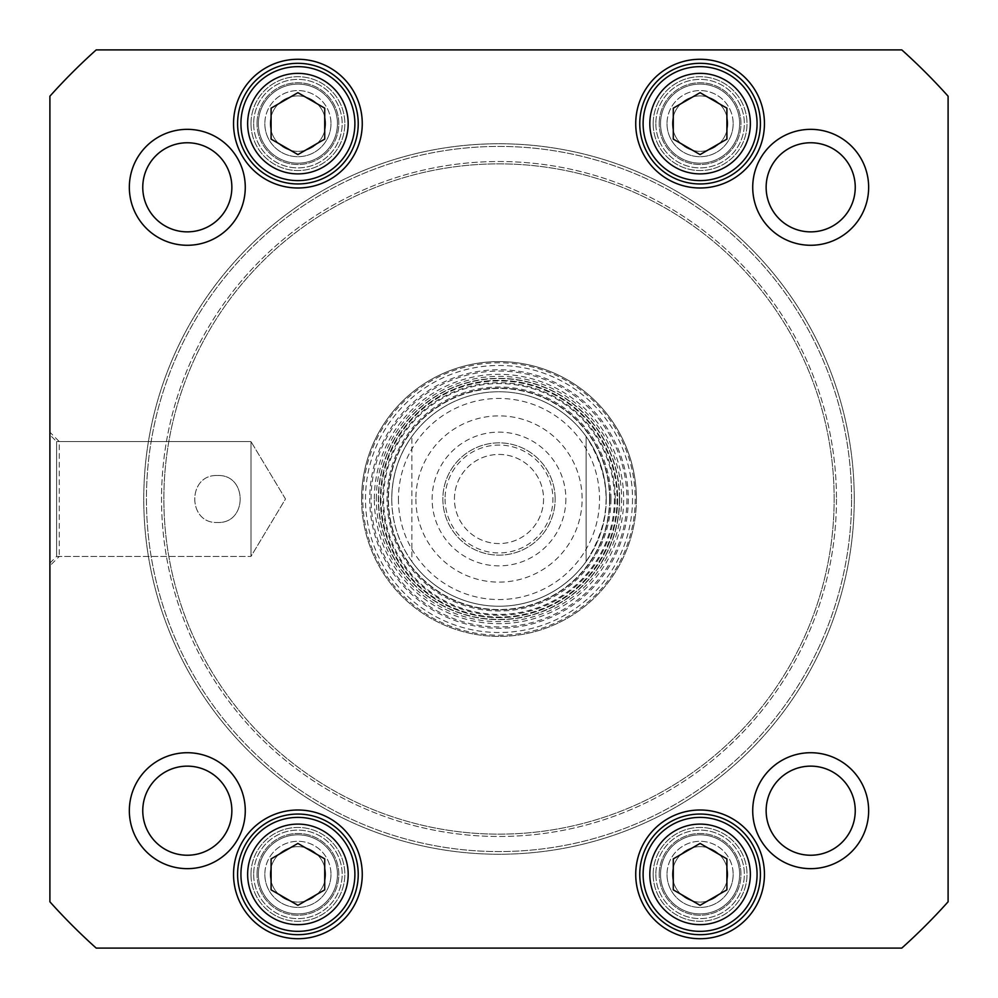 <?xml version="1.0" encoding="UTF-8"?>
<svg xmlns="http://www.w3.org/2000/svg" width="998" height="998" viewBox="0 0 998 998"><rect width="100%" height="100%" fill="white"/><g stroke="black" fill="none" stroke-linecap="round" stroke-linejoin="round"><path stroke-width="0.75" stroke-dasharray="4.99 3.74" d="M854.263 499A355.263 355.263 0 0 1 321.368 806.658A355.263 355.263 0 0 1 321.368 191.342A355.263 355.263 0 0 1 854.263 499A355.263 355.263 0 0 0 321.368 191.342A355.263 355.263 0 0 0 321.368 806.658A355.263 355.263 0 0 0 854.263 499M851.581 499A352.581 352.581 0 0 0 322.716 193.662A352.581 352.581 0 0 0 322.716 804.338A352.581 352.581 0 0 0 851.581 499A352.581 352.581 0 0 1 322.716 804.338A352.581 352.581 0 0 1 322.716 193.662A352.581 352.581 0 0 1 851.581 499M836.474 499A337.474 337.474 0 0 1 330.263 791.264A337.474 337.474 0 0 1 330.263 206.736A337.474 337.474 0 0 1 836.474 499A337.474 337.474 0 0 0 330.263 206.736A337.474 337.474 0 0 0 330.263 791.264A337.474 337.474 0 0 0 836.474 499M834.153 499A335.153 335.153 0 0 0 331.423 208.757A335.153 335.153 0 0 0 331.423 789.243A335.153 335.153 0 0 0 834.153 499A335.153 335.153 0 0 1 331.423 789.243A335.153 335.153 0 0 1 331.423 208.757A335.153 335.153 0 0 1 834.153 499M586.138 561.525C612.71 519.846 612.71 478.154 586.138 436.475L586.138 561.525L586.138 436.475A107.248 107.248 0 0 0 411.862 436.475C398.651 455.225 391.952 476.071 391.752 499C391.952 521.929 398.651 542.775 411.862 561.525L411.862 436.475L411.862 561.525A107.248 107.248 0 0 0 586.138 561.525A107.248 107.248 0 0 1 411.862 561.525M391.752 499A107.248 107.248 0 0 0 552.63 591.876A107.248 107.248 0 0 0 552.63 406.124A107.248 107.248 0 0 0 391.752 499M555.15 499A56.15 56.15 0 0 0 470.931 450.372A56.15 56.15 0 0 0 470.931 547.628A56.15 56.15 0 0 0 555.15 499A56.15 56.15 0 0 1 470.931 547.628A56.15 56.15 0 0 1 470.931 450.372A56.15 56.15 0 0 1 555.15 499M565.866 499A66.866 66.866 0 0 1 465.567 556.909A66.866 66.866 0 0 1 465.567 441.091A66.866 66.866 0 0 1 565.866 499M543.561 499A44.561 44.561 0 0 1 499 543.561A44.561 44.561 0 0 1 454.439 499A44.561 44.561 0 0 1 499 454.439A44.561 44.561 0 0 1 543.561 499M454.439 499A44.561 44.561 0 0 1 521.28 460.415A44.561 44.561 0 0 1 521.28 537.585A44.561 44.561 0 0 1 454.439 499M445.058 499A53.942 53.942 0 0 0 525.971 545.706A53.942 53.942 0 0 0 525.971 452.294A53.942 53.942 0 0 0 445.058 499M398.452 499A100.549 100.549 0 0 0 549.274 586.076A100.549 100.549 0 0 0 549.274 411.925A100.549 100.549 0 0 0 398.452 499M217.477 475.535C247.729 474.062 247.729 523.938 217.477 522.465C247.729 523.938 247.729 474.062 217.477 475.535C187.212 474.062 187.212 523.938 217.477 522.465C187.212 523.938 187.212 474.062 217.477 475.535C187.212 474.062 187.212 523.938 217.477 522.465C247.729 523.938 247.729 474.062 217.477 475.535C247.729 474.062 247.729 523.938 217.477 522.465C187.212 523.938 187.212 474.062 217.477 475.535M700.085 154.59L726.906 139.109L726.906 108.158L700.085 92.677L673.276 108.158L673.276 139.109L700.085 154.59L673.276 139.109L673.276 108.158L700.085 92.677L726.906 108.158L726.906 139.109L700.085 154.59L726.906 139.109L726.906 108.158L700.085 92.677L673.276 108.158L673.276 139.109L700.085 154.59M700.085 905.323L726.906 889.842L726.906 858.891L700.085 843.41L673.276 858.891L673.276 889.842L700.085 905.323L673.276 889.842L673.276 858.891L700.085 843.41L726.906 858.891L726.906 889.842L700.085 905.323L726.906 889.842L726.906 858.891L700.085 843.41L673.276 858.891L673.276 889.842L700.085 905.323M297.915 905.323L324.724 889.842L324.724 858.891L297.915 843.41L271.094 858.891L271.094 889.842L297.915 905.323L271.094 889.842L271.094 858.891L297.915 843.41L324.724 858.891L324.724 889.842L297.915 905.323L324.724 889.842L324.724 858.891L297.915 843.41L271.094 858.891L271.094 889.842L297.915 905.323M271.094 139.109L297.915 154.59L324.724 139.109L324.724 108.158L297.915 92.677L271.094 108.158L271.094 139.109L271.094 108.158L297.915 92.677L324.724 108.158L324.724 139.109L297.915 154.59L271.094 139.109L297.915 154.59L324.724 139.109L324.724 108.158L297.915 92.677L271.094 108.158L271.094 139.109M96.207 49.9A603.266 603.266 0 0 0 49.9 96.207L49.9 901.793A603.266 603.266 0 0 0 96.207 948.1L901.793 948.1A603.266 603.266 0 0 0 948.1 901.793L948.1 96.207A603.266 603.266 0 0 0 901.793 49.9L96.207 49.9L901.793 49.9A603.266 603.266 0 0 1 948.1 96.207L948.1 901.793A603.266 603.266 0 0 1 901.793 948.1L96.207 948.1A603.266 603.266 0 0 1 49.9 901.793L49.9 96.207A603.266 603.266 0 0 1 96.207 49.9A603.266 603.266 0 0 0 49.9 96.207L49.9 901.793A603.266 603.266 0 0 0 96.207 948.1L901.793 948.1A603.266 603.266 0 0 0 948.1 901.793L948.1 96.207A603.266 603.266 0 0 0 901.793 49.9L96.207 49.9M868.647 187.312A57.959 57.959 0 0 1 781.708 237.512A57.959 57.959 0 0 1 781.708 137.113A57.959 57.959 0 0 1 868.647 187.312M245.271 810.688A57.959 57.959 0 0 1 158.333 860.887A57.959 57.959 0 0 1 158.333 760.488A57.959 57.959 0 0 1 245.271 810.688M362.262 874.373A64.346 64.346 0 0 1 265.73 930.099A64.346 64.346 0 0 1 265.73 818.634A64.346 64.346 0 0 1 362.262 874.373M362.262 123.627A64.346 64.346 0 0 1 265.73 179.366A64.346 64.346 0 0 1 265.73 67.901A64.346 64.346 0 0 1 362.262 123.627M376.333 499A122.667 122.667 0 0 1 560.327 392.775A122.667 122.667 0 0 1 560.327 605.225A122.667 122.667 0 0 1 376.333 499M764.443 123.627A64.346 64.346 0 0 1 667.912 179.366A64.346 64.346 0 0 1 667.912 67.901A64.346 64.346 0 0 1 764.443 123.627M764.443 874.373A64.346 64.346 0 0 1 667.912 930.099A64.346 64.346 0 0 1 667.912 818.634A64.346 64.346 0 0 1 764.443 874.373M868.647 810.688A57.959 57.959 0 0 1 781.708 860.887A57.959 57.959 0 0 1 781.708 760.488A57.959 57.959 0 0 1 868.647 810.688M245.271 187.312A57.959 57.959 0 0 1 158.333 237.512A57.959 57.959 0 0 1 158.333 137.113A57.959 57.959 0 0 1 245.271 187.312M129.353 187.312A57.959 57.959 0 0 0 216.292 237.512A57.959 57.959 0 0 0 216.292 137.113A57.959 57.959 0 0 0 129.353 187.312A57.959 57.959 0 0 1 216.292 137.113A57.959 57.959 0 0 1 216.292 237.512A57.959 57.959 0 0 1 129.353 187.312M752.729 810.688A57.959 57.959 0 0 0 839.667 860.887A57.959 57.959 0 0 0 839.667 760.488A57.959 57.959 0 0 0 752.729 810.688A57.959 57.959 0 0 1 839.667 760.488A57.959 57.959 0 0 1 839.667 860.887A57.959 57.959 0 0 1 752.729 810.688M129.353 810.688A57.959 57.959 0 0 0 216.292 860.887A57.959 57.959 0 0 0 216.292 760.488A57.959 57.959 0 0 0 129.353 810.688A57.959 57.959 0 0 1 216.292 760.488A57.959 57.959 0 0 1 216.292 860.887A57.959 57.959 0 0 1 129.353 810.688M752.729 187.312A57.959 57.959 0 0 0 839.667 237.512A57.959 57.959 0 0 0 839.667 137.113A57.959 57.959 0 0 0 752.729 187.312A57.959 57.959 0 0 1 839.667 137.113A57.959 57.959 0 0 1 839.667 237.512A57.959 57.959 0 0 1 752.729 187.312M269.423 172.978A56.973 56.973 0 0 1 269.423 74.289A56.973 56.973 0 0 1 354.889 123.627A56.973 56.973 0 0 1 269.423 172.978A56.973 56.973 0 0 0 354.889 123.627A56.973 56.973 0 0 0 269.423 74.289A56.973 56.973 0 0 0 269.423 172.978A56.973 56.973 0 0 1 269.423 74.289A56.973 56.973 0 0 1 354.889 123.627A56.973 56.973 0 0 1 269.423 172.978M728.577 172.978A56.973 56.973 0 0 1 643.111 123.627A56.973 56.973 0 0 1 728.577 74.289A56.973 56.973 0 0 1 728.577 172.978A56.973 56.973 0 0 0 728.577 74.289A56.973 56.973 0 0 0 643.111 123.627A56.973 56.973 0 0 0 728.577 172.978A56.973 56.973 0 0 1 643.111 123.627A56.973 56.973 0 0 1 728.577 74.289A56.973 56.973 0 0 1 728.577 172.978M326.396 923.711A56.973 56.973 0 0 1 240.93 874.373A56.973 56.973 0 0 1 326.396 825.022A56.973 56.973 0 0 1 326.396 923.711A56.973 56.973 0 0 0 326.396 825.022A56.973 56.973 0 0 0 240.93 874.373A56.973 56.973 0 0 0 326.396 923.711A56.973 56.973 0 0 1 240.93 874.373A56.973 56.973 0 0 1 326.396 825.022A56.973 56.973 0 0 1 326.396 923.711M728.577 923.711A56.973 56.973 0 0 1 643.111 874.373A56.973 56.973 0 0 1 728.577 825.022A56.973 56.973 0 0 1 728.577 923.711A56.973 56.973 0 0 0 728.577 825.022A56.973 56.973 0 0 0 643.111 874.373A56.973 56.973 0 0 0 728.577 923.711A56.973 56.973 0 0 1 643.111 874.373A56.973 56.973 0 0 1 728.577 825.022A56.973 56.973 0 0 1 728.577 923.711M49.9 563.121L56.599 556.422L250.985 556.422L59.281 556.422L49.9 565.804L49.9 432.196L59.281 441.578L59.281 556.422L59.281 441.578L250.985 441.578L285.49 499L250.985 556.422L250.985 441.578L250.985 556.422L285.49 499L250.985 441.578L250.985 556.422L250.985 441.578L56.599 441.578L56.599 556.422L56.599 441.578L49.9 434.879L49.9 563.121L49.9 434.879M855.249 187.312A44.561 44.561 0 0 0 788.408 148.727A44.561 44.561 0 0 0 788.408 225.897A44.561 44.561 0 0 0 855.249 187.312A44.561 44.561 0 0 1 810.688 231.86A44.561 44.561 0 0 1 766.14 187.312A44.561 44.561 0 0 1 810.688 142.751A44.561 44.561 0 0 1 855.249 187.312A44.561 44.561 0 0 0 810.688 142.751A44.561 44.561 0 0 0 766.14 187.312A44.561 44.561 0 0 0 810.688 231.86A44.561 44.561 0 0 0 855.249 187.312M231.86 187.312A44.561 44.561 0 0 0 165.032 148.727A44.561 44.561 0 0 0 165.032 225.897A44.561 44.561 0 0 0 231.86 187.312A44.561 44.561 0 0 1 187.312 231.86A44.561 44.561 0 0 1 142.751 187.312A44.561 44.561 0 0 1 187.312 142.751A44.561 44.561 0 0 1 231.86 187.312A44.561 44.561 0 0 0 187.312 142.751A44.561 44.561 0 0 0 142.751 187.312A44.561 44.561 0 0 0 187.312 231.86A44.561 44.561 0 0 0 231.86 187.312M231.86 810.688A44.561 44.561 0 0 0 165.032 772.103A44.561 44.561 0 0 0 165.032 849.273A44.561 44.561 0 0 0 231.86 810.688A44.561 44.561 0 0 1 187.312 855.249A44.561 44.561 0 0 1 142.751 810.688A44.561 44.561 0 0 1 187.312 766.14A44.561 44.561 0 0 1 231.86 810.688A44.561 44.561 0 0 0 187.312 766.14A44.561 44.561 0 0 0 142.751 810.688A44.561 44.561 0 0 0 187.312 855.249A44.561 44.561 0 0 0 231.86 810.688M855.249 810.688A44.561 44.561 0 0 0 788.408 772.103A44.561 44.561 0 0 0 788.408 849.273A44.561 44.561 0 0 0 855.249 810.688A44.561 44.561 0 0 1 810.688 855.249A44.561 44.561 0 0 1 766.14 810.688A44.561 44.561 0 0 1 810.688 766.14A44.561 44.561 0 0 1 855.249 810.688A44.561 44.561 0 0 0 810.688 766.14A44.561 44.561 0 0 0 766.14 810.688A44.561 44.561 0 0 0 810.688 855.249A44.561 44.561 0 0 0 855.249 810.688M358.232 874.373A60.329 60.329 0 0 1 267.751 926.606A60.329 60.329 0 0 1 267.751 822.127A60.329 60.329 0 0 1 358.232 874.373A60.329 60.329 0 0 0 267.751 822.127A60.329 60.329 0 0 0 267.751 926.606A60.329 60.329 0 0 0 358.232 874.373A60.329 60.329 0 0 0 267.751 822.127A60.329 60.329 0 0 0 267.751 926.606A60.329 60.329 0 0 0 358.232 874.373M760.414 874.373A60.329 60.329 0 0 1 669.92 926.606A60.329 60.329 0 0 1 669.92 822.127A60.329 60.329 0 0 1 760.414 874.373A60.329 60.329 0 0 0 669.92 822.127A60.329 60.329 0 0 0 669.92 926.606A60.329 60.329 0 0 0 760.414 874.373A60.329 60.329 0 0 0 669.92 822.127A60.329 60.329 0 0 0 669.92 926.606A60.329 60.329 0 0 0 760.414 874.373M358.232 123.627A60.329 60.329 0 0 1 267.751 175.873A60.329 60.329 0 0 1 267.751 71.394A60.329 60.329 0 0 1 358.232 123.627A60.329 60.329 0 0 0 267.751 71.394A60.329 60.329 0 0 0 267.751 175.873A60.329 60.329 0 0 0 358.232 123.627A60.329 60.329 0 0 0 267.751 71.394A60.329 60.329 0 0 0 267.751 175.873A60.329 60.329 0 0 0 358.232 123.627M760.414 123.627A60.329 60.329 0 0 1 669.92 175.873A60.329 60.329 0 0 1 669.92 71.394A60.329 60.329 0 0 1 760.414 123.627A60.329 60.329 0 0 0 669.92 71.394A60.329 60.329 0 0 0 669.92 175.873A60.329 60.329 0 0 0 760.414 123.627A60.329 60.329 0 0 0 669.92 71.394A60.329 60.329 0 0 0 669.92 175.873A60.329 60.329 0 0 0 760.414 123.627M380.363 499A118.637 118.637 0 0 0 558.319 601.744A118.637 118.637 0 0 0 558.319 396.256A118.637 118.637 0 0 0 380.363 499A118.637 118.637 0 0 1 558.319 396.256A118.637 118.637 0 0 1 558.319 601.744A118.637 118.637 0 0 1 380.363 499M610.976 499A111.976 111.976 0 0 1 443.012 595.981A111.976 111.976 0 0 1 443.012 402.019A111.976 111.976 0 0 1 610.976 499M606.248 499A107.248 107.248 0 0 1 445.37 591.876A107.248 107.248 0 0 1 445.37 406.124A107.248 107.248 0 0 1 606.248 499A107.248 107.248 0 0 1 445.37 591.876A107.248 107.248 0 0 1 445.37 406.124A107.248 107.248 0 0 1 606.248 499M609.865 499A110.865 110.865 0 0 1 443.561 595.02A110.865 110.865 0 0 1 443.561 402.98A110.865 110.865 0 0 1 609.865 499A110.865 110.865 0 0 1 443.561 595.02A110.865 110.865 0 0 1 443.561 402.98A110.865 110.865 0 0 1 609.865 499M609.553 499A110.553 110.553 0 0 1 443.723 594.746A110.553 110.553 0 0 1 443.723 403.254A110.553 110.553 0 0 1 609.553 499M739.643 123.627A39.546 39.546 0 0 1 680.312 157.884A39.546 39.546 0 0 1 680.312 89.383A39.546 39.546 0 0 1 739.643 123.627A39.546 39.546 0 0 0 680.312 89.383A39.546 39.546 0 0 0 680.312 157.884A39.546 39.546 0 0 0 739.643 123.627A39.546 39.546 0 0 1 680.312 157.884A39.546 39.546 0 0 1 680.312 89.383A39.546 39.546 0 0 1 739.643 123.627A39.546 39.546 0 0 0 680.312 89.383A39.546 39.546 0 0 0 680.312 157.884A39.546 39.546 0 0 0 739.643 123.627M659.204 123.627A40.893 40.893 0 0 1 700.085 82.747A40.893 40.893 0 0 1 740.978 123.627A40.893 40.893 0 0 1 700.085 164.52A40.893 40.893 0 0 1 659.204 123.627A40.893 40.893 0 0 0 700.085 164.52A40.893 40.893 0 0 0 740.978 123.627A40.893 40.893 0 0 0 700.085 82.747A40.893 40.893 0 0 0 659.204 123.627M337.461 874.373A39.546 39.546 0 0 1 278.143 908.617A39.546 39.546 0 0 1 278.143 840.116A39.546 39.546 0 0 1 337.461 874.373A39.546 39.546 0 0 0 278.143 840.116A39.546 39.546 0 0 0 278.143 908.617A39.546 39.546 0 0 0 337.461 874.373A39.546 39.546 0 0 0 278.143 840.116A39.546 39.546 0 0 0 278.143 908.617A39.546 39.546 0 0 0 337.461 874.373A39.546 39.546 0 0 1 278.143 908.617A39.546 39.546 0 0 1 278.143 840.116A39.546 39.546 0 0 1 337.461 874.373M257.022 874.373A40.893 40.893 0 0 1 297.915 833.48A40.893 40.893 0 0 1 338.796 874.373A40.893 40.893 0 0 1 297.915 915.253A40.893 40.893 0 0 1 257.022 874.373A40.893 40.893 0 0 0 297.915 915.253A40.893 40.893 0 0 0 338.796 874.373A40.893 40.893 0 0 0 297.915 833.48A40.893 40.893 0 0 0 257.022 874.373M337.461 123.627A39.546 39.546 0 0 0 278.143 89.383A39.546 39.546 0 0 0 278.143 157.884A39.546 39.546 0 0 0 337.461 123.627A39.546 39.546 0 0 1 278.143 157.884A39.546 39.546 0 0 1 278.143 89.383A39.546 39.546 0 0 1 337.461 123.627A39.546 39.546 0 0 1 278.143 157.884A39.546 39.546 0 0 1 278.143 89.383A39.546 39.546 0 0 1 337.461 123.627A39.546 39.546 0 0 0 278.143 89.383A39.546 39.546 0 0 0 278.143 157.884A39.546 39.546 0 0 0 337.461 123.627M257.022 123.627A40.893 40.893 0 0 1 297.915 82.747A40.893 40.893 0 0 1 338.796 123.627A40.893 40.893 0 0 1 297.915 164.52A40.893 40.893 0 0 1 257.022 123.627A40.893 40.893 0 0 0 297.915 164.52A40.893 40.893 0 0 0 338.796 123.627A40.893 40.893 0 0 0 297.915 82.747A40.893 40.893 0 0 0 257.022 123.627M739.643 874.373A39.546 39.546 0 0 1 680.312 908.617A39.546 39.546 0 0 1 680.312 840.116A39.546 39.546 0 0 1 739.643 874.373A39.546 39.546 0 0 0 680.312 840.116A39.546 39.546 0 0 0 680.312 908.617A39.546 39.546 0 0 0 739.643 874.373A39.546 39.546 0 0 0 680.312 840.116A39.546 39.546 0 0 0 680.312 908.617A39.546 39.546 0 0 0 739.643 874.373A39.546 39.546 0 0 1 680.312 908.617A39.546 39.546 0 0 1 680.312 840.116A39.546 39.546 0 0 1 739.643 874.373M659.204 874.373A40.893 40.893 0 0 1 700.085 833.48A40.893 40.893 0 0 1 740.978 874.373A40.893 40.893 0 0 1 700.085 915.253A40.893 40.893 0 0 1 659.204 874.373A40.893 40.893 0 0 0 700.085 915.253A40.893 40.893 0 0 0 740.978 874.373A40.893 40.893 0 0 0 700.085 833.48A40.893 40.893 0 0 0 659.204 874.373M619.658 499A120.658 120.658 0 0 0 499 378.342A120.658 120.658 0 0 0 378.342 499A120.658 120.658 0 0 0 559.329 603.491A120.658 120.658 0 0 0 559.329 394.509A120.658 120.658 0 0 0 378.342 499A120.658 120.658 0 0 0 499 619.658A120.658 120.658 0 0 0 619.658 499M615.292 499A116.292 116.292 0 0 1 440.854 599.711A116.292 116.292 0 0 1 440.854 398.289A116.292 116.292 0 0 1 615.292 499M636.412 499A137.412 137.412 0 0 1 430.3 617.999A137.412 137.412 0 0 1 430.3 380.001A137.412 137.412 0 0 1 636.412 499M628.266 499A129.266 129.266 0 0 1 434.367 610.951A129.266 129.266 0 0 1 434.367 387.049A129.266 129.266 0 0 1 628.266 499M632.52 499A133.52 133.52 0 0 1 432.234 614.631A133.52 133.52 0 0 1 432.234 383.369A133.52 133.52 0 0 1 632.52 499M635.202 499A136.202 136.202 0 0 1 430.899 616.951A136.202 136.202 0 0 1 430.899 381.049A136.202 136.202 0 0 1 635.202 499A136.202 136.202 0 0 1 430.899 616.951A136.202 136.202 0 0 1 430.899 381.049A136.202 136.202 0 0 1 635.202 499M361.588 499A137.412 137.412 0 0 0 567.7 617.999A137.412 137.412 0 0 0 567.7 380.001A137.412 137.412 0 0 0 361.588 499A137.412 137.412 0 0 0 567.7 617.999A137.412 137.412 0 0 0 567.7 380.001A137.412 137.412 0 0 0 361.588 499M374.325 499A124.675 124.675 0 0 1 561.338 391.029A124.675 124.675 0 0 1 561.338 606.971A124.675 124.675 0 0 1 374.325 499M270.196 874.373A27.707 27.707 0 0 1 297.915 846.653A27.707 27.707 0 0 1 325.622 874.373A27.707 27.707 0 0 1 297.915 902.08A27.707 27.707 0 0 1 270.196 874.373M264.832 874.373A33.071 33.071 0 0 0 314.445 903.003A33.071 33.071 0 0 0 314.445 845.73A33.071 33.071 0 0 0 264.832 874.373M325.622 874.373A27.707 27.707 0 0 0 284.056 850.371A27.707 27.707 0 0 0 284.056 898.362A27.707 27.707 0 0 0 325.622 874.373M253.667 874.373A44.236 44.236 0 0 0 320.034 912.683A44.236 44.236 0 0 0 320.034 836.05A44.236 44.236 0 0 0 253.667 874.373A44.236 44.236 0 0 0 320.034 912.683A44.236 44.236 0 0 0 320.034 836.05A44.236 44.236 0 0 0 253.667 874.373M330.987 874.373A33.071 33.071 0 0 1 281.374 903.003A33.071 33.071 0 0 1 281.374 845.73A33.071 33.071 0 0 1 330.987 874.373M250.985 874.373A46.918 46.918 0 0 0 321.368 915.004A46.918 46.918 0 0 0 321.368 833.729A46.918 46.918 0 0 0 250.985 874.373A46.918 46.918 0 0 0 321.368 915.004A46.918 46.918 0 0 0 321.368 833.729A46.918 46.918 0 0 0 250.985 874.373M672.378 874.373A27.707 27.707 0 0 1 700.085 846.653A27.707 27.707 0 0 1 727.804 874.373A27.707 27.707 0 0 1 700.085 902.08A27.707 27.707 0 0 1 672.378 874.373M667.013 874.373A33.071 33.071 0 0 0 716.626 903.003A33.071 33.071 0 0 0 716.626 845.73A33.071 33.071 0 0 0 667.013 874.373M727.804 874.373A27.707 27.707 0 0 0 686.237 850.371A27.707 27.707 0 0 0 686.237 898.362A27.707 27.707 0 0 0 727.804 874.373M655.848 874.373A44.236 44.236 0 0 0 722.215 912.683A44.236 44.236 0 0 0 722.215 836.05A44.236 44.236 0 0 0 655.848 874.373A44.236 44.236 0 0 0 722.215 912.683A44.236 44.236 0 0 0 722.215 836.05A44.236 44.236 0 0 0 655.848 874.373M733.168 874.373A33.071 33.071 0 0 1 683.555 903.003A33.071 33.071 0 0 1 683.555 845.73A33.071 33.071 0 0 1 733.168 874.373M653.166 874.373A46.918 46.918 0 0 0 723.55 915.004A46.918 46.918 0 0 0 723.55 833.729A46.918 46.918 0 0 0 653.166 874.373A46.918 46.918 0 0 0 723.55 915.004A46.918 46.918 0 0 0 723.55 833.729A46.918 46.918 0 0 0 653.166 874.373M270.196 123.627A27.707 27.707 0 0 1 297.915 95.92A27.707 27.707 0 0 1 325.622 123.627A27.707 27.707 0 0 1 297.915 151.347A27.707 27.707 0 0 1 270.196 123.627M264.832 123.627A33.071 33.071 0 0 0 314.445 152.27A33.071 33.071 0 0 0 314.445 94.997A33.071 33.071 0 0 0 264.832 123.627M325.622 123.627A27.707 27.707 0 0 0 284.056 99.638A27.707 27.707 0 0 0 284.056 147.629A27.707 27.707 0 0 0 325.622 123.627M253.667 123.627A44.236 44.236 0 0 0 320.034 161.95A44.236 44.236 0 0 0 320.034 85.317A44.236 44.236 0 0 0 253.667 123.627A44.236 44.236 0 0 0 320.034 161.95A44.236 44.236 0 0 0 320.034 85.317A44.236 44.236 0 0 0 253.667 123.627M330.987 123.627A33.071 33.071 0 0 1 281.374 152.27A33.071 33.071 0 0 1 281.374 94.997A33.071 33.071 0 0 1 330.987 123.627M250.985 123.627A46.918 46.918 0 0 0 321.368 164.271A46.918 46.918 0 0 0 321.368 82.996A46.918 46.918 0 0 0 250.985 123.627A46.918 46.918 0 0 0 321.368 164.271A46.918 46.918 0 0 0 321.368 82.996A46.918 46.918 0 0 0 250.985 123.627M672.378 123.627A27.707 27.707 0 0 1 700.085 95.92A27.707 27.707 0 0 1 727.804 123.627A27.707 27.707 0 0 1 700.085 151.347A27.707 27.707 0 0 1 672.378 123.627M667.013 123.627A33.071 33.071 0 0 0 716.626 152.27A33.071 33.071 0 0 0 716.626 94.997A33.071 33.071 0 0 0 667.013 123.627M727.804 123.627A27.707 27.707 0 0 0 686.237 99.638A27.707 27.707 0 0 0 686.237 147.629A27.707 27.707 0 0 0 727.804 123.627M655.848 123.627A44.236 44.236 0 0 0 722.215 161.95A44.236 44.236 0 0 0 722.215 85.317A44.236 44.236 0 0 0 655.848 123.627A44.236 44.236 0 0 0 722.215 161.95A44.236 44.236 0 0 0 722.215 85.317A44.236 44.236 0 0 0 655.848 123.627M733.168 123.627A33.071 33.071 0 0 1 683.555 152.27A33.071 33.071 0 0 1 683.555 94.997A33.071 33.071 0 0 1 733.168 123.627M653.166 123.627A46.918 46.918 0 0 0 723.55 164.271A46.918 46.918 0 0 0 723.55 82.996A46.918 46.918 0 0 0 653.166 123.627A46.918 46.918 0 0 0 723.55 164.271A46.918 46.918 0 0 0 723.55 82.996A46.918 46.918 0 0 0 653.166 123.627M49.9 432.196L49.9 565.804M586.138 436.475A107.248 107.248 0 0 0 411.862 436.475M415.879 499A83.121 83.121 0 0 0 540.554 570.981A83.121 83.121 0 0 0 540.554 427.019A83.121 83.121 0 0 0 415.879 499M725.222 167.165A50.274 50.274 0 0 0 725.222 80.09A50.274 50.274 0 0 0 649.823 123.627A50.274 50.274 0 0 0 725.222 167.165M725.222 917.91A50.274 50.274 0 0 0 725.222 830.835A50.274 50.274 0 0 0 649.823 874.373A50.274 50.274 0 0 0 725.222 917.91M323.053 917.91A50.274 50.274 0 0 0 323.053 830.835A50.274 50.274 0 0 0 247.641 874.373A50.274 50.274 0 0 0 323.053 917.91M272.778 167.165A50.274 50.274 0 0 0 348.177 123.627A50.274 50.274 0 0 0 272.778 80.09A50.274 50.274 0 0 0 272.778 167.165M617.051 499A118.051 118.051 0 0 1 439.981 601.233A118.051 118.051 0 0 1 439.981 396.767A118.051 118.051 0 0 1 617.051 499M614.419 499A115.419 115.419 0 0 1 441.291 598.95A115.419 115.419 0 0 1 441.291 399.05A115.419 115.419 0 0 1 614.419 499M626.931 499A127.931 127.931 0 0 1 435.041 609.79A127.931 127.931 0 0 1 435.041 388.21A127.931 127.931 0 0 1 626.931 499M619.421 499A120.421 120.421 0 0 1 438.783 603.291A120.421 120.421 0 0 1 438.783 394.709A120.421 120.421 0 0 1 619.421 499"/><path stroke-width="1.5" d="M297.915 154.59L271.094 139.109L271.094 108.158L297.915 92.677L324.724 108.158L324.724 139.109L297.915 154.59M726.906 889.842L700.085 905.323L673.276 889.842L673.276 858.891L700.085 843.41L726.906 858.891L726.906 889.842M324.724 889.842L297.915 905.323L271.094 889.842L271.094 858.891L297.915 843.41L324.724 858.891L324.724 889.842M726.906 139.109L700.085 154.59L673.276 139.109L673.276 108.158L700.085 92.677L726.906 108.158L726.906 139.109M96.207 948.1A603.266 603.266 0 0 1 49.9 901.793L49.9 96.207A603.266 603.266 0 0 1 96.207 49.9L901.793 49.9A603.266 603.266 0 0 1 948.1 96.207L948.1 901.793A603.266 603.266 0 0 1 901.793 948.1L96.207 948.1M764.443 874.373A64.346 64.346 0 0 0 667.912 818.634A64.346 64.346 0 0 0 667.912 930.099A64.346 64.346 0 0 0 764.443 874.373M362.262 123.627A64.346 64.346 0 0 0 265.73 67.901A64.346 64.346 0 0 0 265.73 179.366A64.346 64.346 0 0 0 362.262 123.627M868.647 810.688A57.959 57.959 0 0 0 781.708 760.488A57.959 57.959 0 0 0 781.708 860.887A57.959 57.959 0 0 0 868.647 810.688M245.271 187.312A57.959 57.959 0 0 0 158.333 137.113A57.959 57.959 0 0 0 158.333 237.512A57.959 57.959 0 0 0 245.271 187.312M868.647 187.312A57.959 57.959 0 0 0 781.708 137.113A57.959 57.959 0 0 0 781.708 237.512A57.959 57.959 0 0 0 868.647 187.312M245.271 810.688A57.959 57.959 0 0 0 158.333 760.488A57.959 57.959 0 0 0 158.333 860.887A57.959 57.959 0 0 0 245.271 810.688M764.443 123.627A64.346 64.346 0 0 0 667.912 67.901A64.346 64.346 0 0 0 667.912 179.366A64.346 64.346 0 0 0 764.443 123.627M362.262 874.373A64.346 64.346 0 0 0 265.73 818.634A64.346 64.346 0 0 0 265.73 930.099A64.346 64.346 0 0 0 362.262 874.373M269.423 172.978A56.973 56.973 0 0 0 354.889 123.627A56.973 56.973 0 0 0 269.423 74.289A56.973 56.973 0 0 0 269.423 172.978M728.577 923.711A56.973 56.973 0 0 0 728.577 825.022A56.973 56.973 0 0 0 643.111 874.373A56.973 56.973 0 0 0 728.577 923.711M326.396 923.711A56.973 56.973 0 0 0 326.396 825.022A56.973 56.973 0 0 0 240.93 874.373A56.973 56.973 0 0 0 326.396 923.711M728.577 172.978A56.973 56.973 0 0 0 728.577 74.289A56.973 56.973 0 0 0 643.111 123.627A56.973 56.973 0 0 0 728.577 172.978M358.232 874.373A60.329 60.329 0 0 1 267.751 926.606A60.329 60.329 0 0 1 267.751 822.127A60.329 60.329 0 0 1 358.232 874.373M760.414 874.373A60.329 60.329 0 0 1 669.92 926.606A60.329 60.329 0 0 1 669.92 822.127A60.329 60.329 0 0 1 760.414 874.373M760.414 123.627A60.329 60.329 0 0 1 669.92 175.873A60.329 60.329 0 0 1 669.92 71.394A60.329 60.329 0 0 1 760.414 123.627M358.232 123.627A60.329 60.329 0 0 1 267.751 175.873A60.329 60.329 0 0 1 267.751 71.394A60.329 60.329 0 0 1 358.232 123.627M231.86 810.688A44.561 44.561 0 0 1 165.032 849.273A44.561 44.561 0 0 1 165.032 772.103A44.561 44.561 0 0 1 231.86 810.688M855.249 810.688A44.561 44.561 0 0 1 788.408 849.273A44.561 44.561 0 0 1 788.408 772.103A44.561 44.561 0 0 1 855.249 810.688M855.249 187.312A44.561 44.561 0 0 1 788.408 225.897A44.561 44.561 0 0 1 788.408 148.727A44.561 44.561 0 0 1 855.249 187.312M231.86 187.312A44.561 44.561 0 0 1 165.032 225.897A44.561 44.561 0 0 1 165.032 148.727A44.561 44.561 0 0 1 231.86 187.312M272.778 167.165A50.274 50.274 0 0 1 272.778 80.09A50.274 50.274 0 0 1 348.177 123.627A50.274 50.274 0 0 1 272.778 167.165M725.222 917.91A50.274 50.274 0 0 1 649.823 874.373A50.274 50.274 0 0 1 725.222 830.835A50.274 50.274 0 0 1 725.222 917.91M323.053 917.91A50.274 50.274 0 0 1 247.641 874.373A50.274 50.274 0 0 1 323.053 830.835A50.274 50.274 0 0 1 323.053 917.91M725.222 167.165A50.274 50.274 0 0 1 649.823 123.627A50.274 50.274 0 0 1 725.222 80.09A50.274 50.274 0 0 1 725.222 167.165"/></g></svg>
